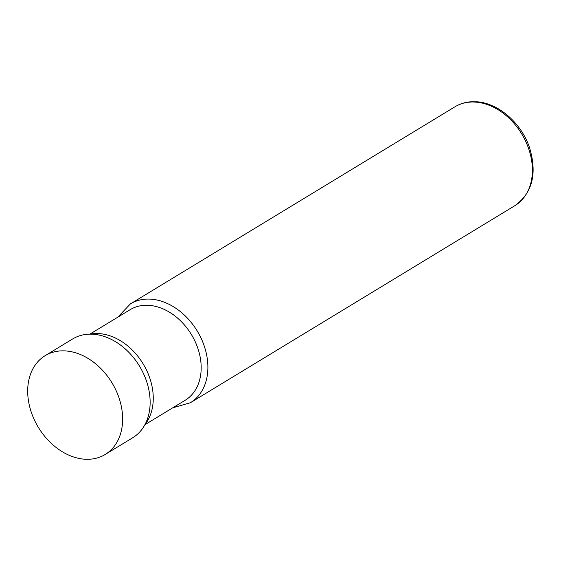 <?xml version="1.0" encoding="UTF-8"?>
<svg xmlns="http://www.w3.org/2000/svg" width="561" height="561" viewBox="0 0 561 561"><rect width="100%" height="100%" fill="white"/><g stroke="black" fill="none" stroke-linecap="round" stroke-linejoin="round"><path stroke-width="0.84" d="M144.871 424.74L185.172 400.266A52.993 39.445 -121.3 0 0 200.011 356.333A52.993 39.445 -121.3 0 0 147.648 305.282A52.993 39.445 -121.3 0 0 130.159 309.672L89.858 334.146M144.899 424.691A54.922 40.876 -121.3 0 0 145.579 368.226A54.922 40.876 -121.3 0 0 97.782 333.536A54.922 40.876 -121.3 0 0 89.914 334.146M105.173 454.487L132.677 437.783A57.811 43.029 -121.3 0 0 145.236 377.679A57.811 43.029 -121.3 0 0 91.738 334.167A57.811 43.029 -121.3 0 0 72.657 338.956L45.153 355.66A57.811 43.029 -121.3 0 0 32.594 415.764A57.811 43.029 -121.3 0 0 86.092 459.277A57.811 43.029 -121.3 0 0 105.173 454.487A57.811 43.029 -121.3 0 0 117.733 394.376A57.811 43.029 -121.3 0 0 64.234 350.863A57.811 43.029 -121.3 0 0 45.153 355.66M473.989 102.018A57.811 43.029 58.7 0 1 527.487 145.53A57.811 43.029 58.7 0 1 514.928 205.642C532.41 192.928 537.291 173.651 529.577 147.788C521.316 122.614 497.298 102.011 475.055 101.723C467.643 101.499 460.932 103.196 454.908 106.814A57.811 43.029 58.7 0 1 473.989 102.018M172.753 407.812L190.424 402.714A57.811 43.029 -121.3 0 0 202.984 342.603A57.811 43.029 -121.3 0 0 149.485 299.09A57.811 43.029 -121.3 0 0 130.404 303.887L454.908 106.814M130.404 303.887L117.733 317.217M190.424 402.714L514.928 205.642"/></g></svg>
